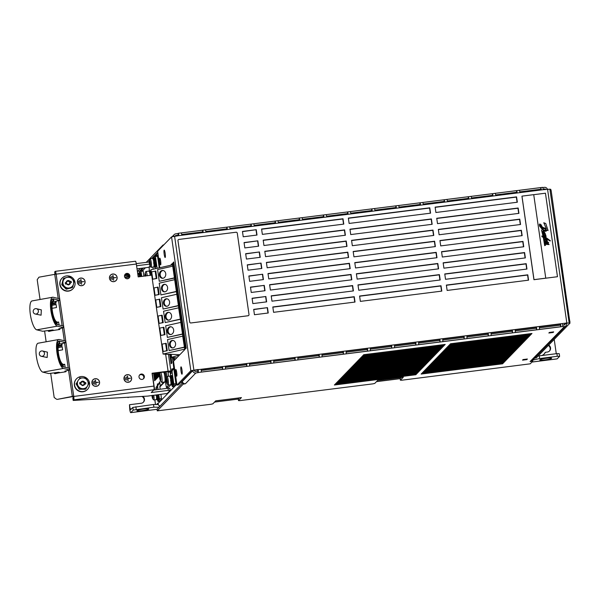 <?xml version="1.0" encoding="UTF-8"?>
<svg xmlns="http://www.w3.org/2000/svg" width="600" height="600" viewBox="0 0 600 600"><rect width="100%" height="100%" fill="white"/><g stroke="black" fill="none" stroke-linecap="round" stroke-linejoin="round"><path stroke-width="0.9" d="M52.088 305.032L56.055 304.32L56.52 307.53L52.08 308.332M72.968 396.562L57.18 399.397L72.323 396.412A3.27 0.383 -8.2 0 1 73.718 396.195A3.27 0.488 82.8 0 1 73.748 399.855L73.177 400.447L72.87 398.303L73.433 396.495L72.968 396.562M55.065 373.695L59.94 372.548L58.672 372.263L48.802 373.56L42.848 372.135A14.707 4.125 79.8 0 1 36.555 357.525A14.707 4.125 79.8 0 1 38.168 343.207L58.748 339.51A14.707 4.125 -100.2 0 1 59.265 339.532L65.535 341.032L65.767 342.645L59.498 341.138A13.072 3.667 79.8 0 0 59.04 341.123A13.072 3.667 79.8 0 0 57.608 353.85A13.072 3.667 79.8 0 0 63.203 366.832L69.472 368.34L69.705 369.945L64.845 371.153L66.075 371.445L65.775 371.775L54.42 373.538M48.968 331.395L53.843 330.255L52.582 329.97L42.705 331.267L36.758 329.843A14.707 4.125 79.8 0 1 30.465 315.233A14.707 4.125 79.8 0 1 32.078 300.915L52.657 297.225A14.707 4.125 -100.2 0 1 53.168 297.24L59.445 298.748L59.677 300.353L53.4 298.845A13.072 3.667 79.8 0 0 52.943 298.83A13.072 3.667 79.8 0 0 51.51 311.558A13.072 3.667 79.8 0 0 57.105 324.54L63.375 326.048L63.608 327.653L57.338 326.153A14.707 4.125 -100.2 0 1 51.045 311.535A14.707 4.125 -100.2 0 1 52.657 297.225M64.733 364.538L63.068 364.837M56.093 304.582L52.073 305.303M58.642 322.252L56.97 322.545M62.19 346.875L58.162 347.595M55.957 301.275L56.04 301.853L54.818 301.56L59.677 300.353M56.04 301.853L55.905 303.248L52.238 303.907M52.41 303.135L55.8 302.528M36.428 308.692L41.318 309.87L41.078 315.195L35.16 313.995A2.723 2.595 103.5 0 1 35.407 308.67A2.723 2.595 103.5 0 1 38.392 311.415A2.723 2.595 103.5 0 1 35.16 313.995M63.608 327.653L58.755 328.86L59.977 329.153L59.685 329.483L48.323 331.245M59.895 328.575L59.977 329.153M55.778 274.058L54.968 274.103L54.66 271.965L55.238 271.373A3.27 0.488 82.8 0 1 55.29 271.343A3.27 0.488 82.8 0 1 56.13 274.14A3.27 0.383 171.8 0 0 54.735 274.35L38.955 277.185L37.2 279.697L40.05 299.483M56.543 399.24L54.172 397.47L50.693 373.312M44.595 331.02L46.148 341.775M56.932 322.282L58.605 321.99L59.04 325.005M58.185 347.325L62.153 346.612L62.617 349.822L58.17 350.618M63.03 364.575L64.695 364.275L65.13 367.298M62.055 343.567L61.995 345.54L58.328 346.2M65.985 370.868L66.075 371.445M55.8 274.185L55.56 273.502L54.968 274.103M150.12 266.017A2.978 0.443 82.8 0 1 150.038 265.913A2.978 0.443 82.8 0 1 149.392 263.16A2.978 0.443 82.8 0 1 149.34 260.332A2.978 0.443 82.8 0 1 149.542 260.19A2.978 0.443 82.8 0 1 150.33 263.58A2.978 0.443 -97.2 0 1 150.12 266.017L149.032 267.112L147.21 267.54L137.017 268.822M149.542 264.127L136.575 265.763M136.26 263.625L149.28 261.983M176.235 358.425L176.145 357.78M156.608 404.535L157.958 403.147L158.025 403.575A3.27 3.21 44.1 0 0 160.035 406.155M170.175 390.412L168.322 390.397L168.015 388.252L169.868 388.275L170.175 390.412L167.235 393.45L147.78 396.097L73.177 400.447M154.575 389.947L152.205 373.478M164.625 382.005L159.855 386.925M171.285 384.353L168.555 387.173L166.417 387.442L165.255 381.263M172.485 357.69L174.255 372.06M174.308 357.735L174.495 359.032L173.775 359.775L173.475 357.712M178.62 235.673L178.125 235.17L178.118 233.333A2.723 0.405 82.8 0 1 178.163 233.303A2.723 0.405 82.8 0 1 178.86 235.635L171.555 236.88L157.657 251.228L159.788 267.728M194.31 370.147L194.355 370.485A1.087 1.073 44.1 0 0 195.577 371.415L197.715 371.153L197.933 369.697L192.45 370.515L178.545 384.862L176.94 385.065L190.845 370.718L198.15 369.472A2.723 0.405 82.8 0 1 198.18 372.517L195.81 373.028A2.723 2.677 -135.9 0 1 192.75 370.688L192.712 370.41M172.538 264.84L150.938 269.737L163.087 354.053L184.688 349.155M176.843 357.803L170.947 357.495L179.483 355.072M179.797 354.757L169.672 354.225M163.087 354.053L169.71 354.495M182.535 334.178L167.355 337.41L165.683 325.808L180.825 322.38L182.505 333.983L167.355 337.41M180.39 319.305L165.172 322.553L163.545 311.228L178.733 307.808M178.44 305.767L163.087 309.038L161.46 297.743L176.775 294.27L178.41 305.565M176.4 291.63L160.905 294.938L159.21 283.192L174.675 279.683L176.37 291.428L160.905 294.938M174.442 278.062L159.27 281.295L157.583 269.603L172.725 266.168L174.42 277.86L159.27 281.295M166.222 343.343L167.288 350.73L163.178 351.502L162.113 344.115L166.222 343.343M163.913 327.285L164.977 334.673L160.86 335.445L159.795 328.058L163.913 327.285M162.172 315.24L163.238 322.627L159.127 323.4L158.062 316.013L162.172 315.24M159.863 299.175L160.928 306.562L156.81 307.343L155.745 299.955L159.863 299.175M158.123 287.13L159.188 294.517L155.078 295.298L154.012 287.91L158.123 287.13M155.812 271.072L156.877 278.46L152.76 279.233L151.695 271.845L155.812 271.072M184.425 347.303L169.11 350.572L167.528 339.57L182.812 336.127M205.77 369.9L203.865 370.103L203.73 369.127M205.627 369.705L205.515 368.903M176.692 372.405A3.375 0.503 -97.2 0 0 175.83 369.51A3.375 0.503 -97.2 0 0 175.808 373.32A3.375 0.503 -97.2 0 0 176.678 376.207A3.375 0.503 -97.2 0 0 176.692 372.405M176.94 385.065L173.505 361.237L184.762 349.627L172.343 263.445L170.55 265.29M160.65 261.053A3.375 0.503 -97.2 0 0 159.78 258.157A3.375 0.503 -97.2 0 0 159.765 261.968A3.375 0.503 -97.2 0 0 160.627 264.862A3.375 0.503 -97.2 0 0 160.65 261.053M164.19 254.325A3.705 0.547 -97.2 0 0 165.218 257.445A3.705 0.547 -97.2 0 0 165.165 253.32A3.705 0.547 -97.2 0 0 164.303 250.178A3.705 0.547 -97.2 0 0 164.19 254.325M181.012 371.025A3.705 0.547 -97.2 0 0 182.04 374.145A3.705 0.547 -97.2 0 0 181.988 370.02A3.705 0.547 -97.2 0 0 181.118 366.877A3.705 0.547 -97.2 0 0 181.012 371.025M173.775 261.96L186.195 348.15L185.475 348.892L173.055 262.702L173.775 261.96M197.933 369.697L566.835 322.987L570 323.108L536.243 357.938L534.683 358.132M570 323.108L551.16 190.657L550.717 189.27L549.915 189.375M401.055 377.49A2.723 0.405 -97.2 0 0 401.107 377.498A2.723 0.405 -97.2 0 0 401.153 377.475L403.335 377.16L400.395 380.19L401.783 380.212L530.235 363.817L532.74 361.23L530.07 361.567L564.495 326.543A2.723 2.677 -135.9 0 0 566.783 323.528L565.178 323.73L563.97 324.968M530.752 361.35A2.723 2.677 44.1 0 0 532.32 360.57L566.062 325.755M562.717 325.125L564.263 324.93A1.087 1.073 44.1 0 0 565.178 323.73M564.495 326.543L562.582 326.572A2.723 0.405 -97.2 0 0 562.56 323.528M401.107 377.498L379.733 380.197A2.723 0.405 82.8 0 0 379.778 380.168L377.685 380.392L374.745 383.423L372.93 383.85L239.88 400.62L238.493 400.605L241.433 397.575L239.25 397.89A2.723 0.405 -97.2 0 1 239.205 397.912L217.83 400.605A2.723 0.405 82.8 0 1 217.74 400.56M182.303 380.985L182.363 381.405A2.723 2.677 44.1 0 0 185.415 383.745L183.135 384.165L157.275 410.842L211.028 404.265L212.843 403.838L215.782 400.808L217.875 400.582A2.723 0.405 82.8 0 1 217.83 400.605M363.045 355.433L363.757 354.69L445.192 344.423L444.472 345.165L363.045 355.433M359.603 358.98L360.322 358.237L441.75 347.978L441.037 348.712L359.603 358.98M446.377 348.038L447.097 347.303L528.525 337.035L527.812 337.77L446.377 348.038M360.75 357.795L361.47 357.06L442.897 346.793L442.185 347.528L360.75 357.795M448.673 345.675L449.393 344.933L530.82 334.665L530.1 335.407L448.673 345.675M361.897 356.618L362.618 355.875L444.045 345.608L443.332 346.35L361.897 356.618M447.525 346.86L448.245 346.118L529.673 335.85L528.96 336.593L447.525 346.86M356.168 362.528L356.88 361.793L438.315 351.525L437.595 352.26L356.168 362.528M442.935 351.593L443.655 350.85L525.082 340.582L524.37 341.325L442.935 351.593M357.308 361.35L358.028 360.608L439.455 350.34L438.743 351.082L357.308 361.35M445.23 349.222L445.95 348.48L527.377 338.212L526.665 338.955L445.23 349.222M358.455 360.165L359.175 359.423L440.603 349.155L439.89 349.897L358.455 360.165M444.082 350.407L444.803 349.665L526.23 339.397L525.518 340.14L444.082 350.407M352.725 366.082L353.438 365.34L434.873 355.072L434.153 355.815L352.725 366.082M439.5 355.14L440.213 354.397L521.648 344.13L520.928 344.873L439.5 355.14M353.873 364.897L354.585 364.155L436.02 353.888L435.3 354.63L353.873 364.897M441.795 352.77L442.507 352.035L523.942 341.767L523.222 342.502L441.795 352.77M355.02 363.712L355.733 362.97L437.168 352.71L436.447 353.445L355.02 363.712M440.647 353.955L441.36 353.212L522.795 342.945L522.075 343.688L440.647 353.955M350.43 368.445L351.15 367.702L432.577 357.442L431.857 358.178L350.43 368.445M436.058 358.688L436.778 357.945L518.205 347.678L517.485 348.42L436.058 358.688M349.282 369.63L350.002 368.888L431.43 358.62L430.717 359.362L349.282 369.63M434.91 359.873L435.63 359.13L517.058 348.862L516.345 349.605L434.91 359.873M438.353 356.325L439.065 355.582L520.5 345.315L519.78 346.058L438.353 356.325M351.577 367.26L352.29 366.525L433.725 356.257L433.005 356.993L351.577 367.26M437.205 357.502L437.918 356.767L519.352 346.5L518.632 347.235L437.205 357.502M341.257 377.91L341.97 377.175L423.405 366.907L422.685 367.642L341.257 377.91M426.885 368.153L427.597 367.41L509.033 357.15L508.312 357.885L426.885 368.153M340.11 379.095L340.822 378.353L422.257 368.085L421.537 368.827L340.11 379.095M424.59 370.522L425.31 369.78L506.737 359.513L506.018 360.255L424.59 370.522M338.962 380.28L339.683 379.538L421.11 369.27L420.39 370.013L338.962 380.28M425.737 369.337L426.45 368.595L507.885 358.327L507.165 359.07L425.737 369.337M337.815 381.457L338.535 380.722L419.963 370.455L419.25 371.19L337.815 381.457M423.442 371.7L424.162 370.965L505.59 360.697L504.877 361.433L423.442 371.7M336.668 382.642L337.388 381.907L418.815 371.64L418.103 372.375L336.668 382.642M422.295 372.885L423.015 372.142L504.442 361.882L503.73 362.618L422.295 372.885M335.52 383.827L336.24 383.085L417.668 372.817L416.955 373.56L335.52 383.827M421.147 374.07L421.868 373.327L503.295 363.06L502.582 363.803L421.147 374.07M334.373 385.013L335.093 384.27L416.52 374.002L415.808 374.745L334.373 385.013M348.135 370.815L348.855 370.072L430.283 359.805L429.57 360.548L348.135 370.815M433.763 361.058L434.482 360.315L515.91 350.048L515.197 350.79L433.763 361.058M346.987 371.993L347.707 371.257L429.135 360.99L428.423 361.725L346.987 371.993M431.467 363.42L432.188 362.678L513.615 352.418L512.903 353.153L431.467 363.42M345.84 373.178L346.56 372.435L427.987 362.175L427.275 362.91L345.84 373.178M432.615 362.235L433.335 361.5L514.763 351.233L514.05 351.968L432.615 362.235M344.692 374.362L345.413 373.62L426.847 363.353L426.127 364.095L344.692 374.362M430.32 364.605L431.04 363.862L512.475 353.595L511.755 354.337L430.32 364.605M343.553 375.548L344.265 374.805L425.7 364.538L424.98 365.28L343.553 375.548M428.033 366.968L428.745 366.233L510.18 355.965L509.46 356.7L428.033 366.968M342.405 376.725L343.118 375.99L424.553 365.722L423.832 366.457L342.405 376.725M429.18 365.79L429.893 365.048L511.327 354.78L510.607 355.522L429.18 365.79M548.842 333.007L549.412 332.423L553.688 331.882L553.118 332.475L548.842 333.007M522.533 360.15L523.11 359.558L527.385 359.017L526.808 359.61L522.533 360.15M449.82 344.49L450.533 343.748L531.967 333.48L531.248 334.222L449.82 344.49M400.395 380.19L400.162 378.585L401.295 377.415M158.333 404.558L153.502 404.49L153.892 407.168L158.977 407.243L182.85 382.62M159.382 406.83L159.218 405.668M157.275 410.842L157.042 409.237L158.977 407.243M153.892 407.168L133.23 410.1L130.792 412.612A3.81 0.57 82.8 0 1 130.725 412.65A3.81 0.57 82.8 0 1 129.75 409.38L129.488 404.73L130.387 409.95L132.84 407.423L153.502 404.49M142.05 410.678A5.992 0.698 171.8 0 0 148.77 409.005A5.992 0.698 171.8 0 0 143.625 409.05A5.992 0.698 171.8 0 0 136.913 410.715A5.992 0.698 171.8 0 0 142.05 410.678M182.933 382.725L183.135 384.165M197.715 371.153L197.947 372.757M246.735 366.33L225.36 369.022A2.723 0.405 -97.2 0 0 225.337 366.405L246.712 363.705A2.723 0.405 82.8 0 1 246.735 366.33L246.472 363.735M560.707 326.745L539.332 329.438A2.723 0.405 -97.2 0 0 539.31 326.812L560.685 324.12A2.723 0.405 82.8 0 1 560.707 326.745L560.445 324.15M536.558 329.79L515.183 332.483A2.723 0.405 -97.2 0 0 515.16 329.858L536.528 327.165A2.723 0.405 82.8 0 1 536.558 329.79L536.287 327.195M512.4 332.835L491.033 335.528A2.723 0.405 -97.2 0 0 491.01 332.903L512.377 330.21A2.723 0.405 82.8 0 1 512.4 332.835L512.138 330.24M488.25 335.88L466.875 338.572A2.723 0.405 -97.2 0 0 466.853 335.947L488.228 333.255A2.723 0.405 82.8 0 1 488.25 335.88L487.987 333.285M464.1 338.925L442.725 341.618A2.723 0.405 -97.2 0 0 442.702 338.993L464.077 336.3A2.723 0.405 82.8 0 1 464.1 338.925L463.838 336.33M439.95 341.97L418.575 344.663A2.723 0.405 -97.2 0 0 418.553 342.038L439.928 339.345A2.723 0.405 82.8 0 1 439.95 341.97L439.688 339.375M415.8 345.015L394.425 347.707A2.723 0.405 -97.2 0 0 394.403 345.09L415.77 342.39A2.723 0.405 82.8 0 1 415.8 345.015L415.53 342.42M391.643 348.06L370.275 350.752A2.723 0.405 -97.2 0 0 370.252 348.135L391.62 345.435A2.723 0.405 82.8 0 1 391.643 348.06L391.38 345.465M367.493 351.105L346.118 353.798A2.723 0.405 -97.2 0 0 346.095 351.18L367.47 348.48A2.723 0.405 82.8 0 1 367.493 351.105L367.23 348.51M343.343 354.15L321.968 356.843A2.723 0.405 -97.2 0 0 321.945 354.225L343.32 351.525A2.723 0.405 82.8 0 1 343.343 354.15L343.08 351.555M319.192 357.195L297.817 359.888A2.723 0.405 -97.2 0 0 297.795 357.27L319.17 354.57A2.723 0.405 82.8 0 1 319.192 357.195L318.93 354.6M295.043 360.24L273.668 362.933A2.723 0.405 -97.2 0 0 273.645 360.315L295.013 357.615A2.723 0.405 82.8 0 1 295.043 360.24L294.772 357.645M270.885 363.285L249.517 365.978A2.723 0.405 -97.2 0 0 249.495 363.36L270.862 360.66A2.723 0.405 82.8 0 1 270.885 363.285L270.623 360.69M222.585 369.375L201.21 372.067A2.723 0.405 -97.2 0 0 201.188 369.45L222.562 366.75A2.723 0.405 82.8 0 1 222.585 369.375L222.322 366.78M549.862 189.188L543.27 189.69A2.723 0.405 -97.2 0 0 542.572 187.358A2.723 0.405 -97.2 0 0 542.528 187.387M266.64 301.86L252.855 303.6L252.083 298.245L265.868 296.505L266.64 301.86M265.035 290.722L251.25 292.462L250.478 287.108L264.263 285.375L265.035 290.722M263.43 279.593L249.645 281.332L248.873 275.978L262.657 274.237L263.43 279.593M261.825 268.455L248.04 270.195L247.267 264.84L261.053 263.1L261.825 268.455M260.22 257.317L246.435 259.058L245.663 253.702L259.447 251.97L260.22 257.317M517.335 202.23L435.9 212.498L435.127 207.142L516.562 196.875L517.335 202.23M430.56 213.173L349.125 223.44L348.36 218.085L429.787 207.817L430.56 213.173M343.785 224.108L262.358 234.375L261.585 229.028L343.013 218.76L343.785 224.108M518.94 213.36L437.505 223.627L436.732 218.28L518.168 208.013L518.94 213.36M432.165 224.303L350.73 234.57L349.965 229.215L431.393 218.947L432.165 224.303M345.39 235.245L263.955 245.513L263.19 240.157L344.618 229.89L345.39 235.245M520.545 224.498L439.11 234.765L438.338 229.41L519.773 219.142L520.545 224.498M433.77 235.44L352.335 245.708L351.562 240.353L432.998 230.085L433.77 235.44M346.995 246.382L265.56 256.65L264.795 251.295L346.222 241.028L346.995 246.382M522.15 235.635L440.715 245.903L439.942 240.548L521.377 230.28L522.15 235.635M435.375 246.577L353.94 256.845L353.168 251.49L434.603 241.222L435.375 246.577M348.6 257.513L267.165 267.78L266.392 262.433L347.827 252.165L348.6 257.513M523.755 246.765L442.32 257.032L441.548 251.685L522.982 241.417L523.755 246.765M436.98 257.707L355.545 267.975L354.772 262.62L436.207 252.353L436.98 257.707M350.205 268.65L268.77 278.918L267.998 273.562L349.433 263.295L350.205 268.65M525.36 257.903L443.925 268.17L443.153 262.815L524.588 252.548L525.36 257.903M438.585 268.845L357.15 279.112L356.377 273.757L437.812 263.49L438.585 268.845M351.81 279.788L270.375 290.055L269.603 284.7L351.038 274.433L351.81 279.788M526.957 269.04L445.53 279.308L444.757 273.952L526.192 263.685L526.957 269.04M440.19 279.983L358.755 290.25L357.983 284.895L439.418 274.627L440.19 279.983M353.415 290.918L271.98 301.185L271.207 295.837L352.642 285.57L353.415 290.918M528.562 280.17L447.135 290.438L446.362 285.09L527.798 274.822L528.562 280.17M441.795 291.112L360.36 301.38L359.587 296.025L441.022 285.757L441.795 291.112M355.02 302.055L273.585 312.322L272.812 306.968L354.248 296.7L355.02 302.055M257.01 235.05L243.225 236.79L242.452 231.435L256.237 229.695L257.01 235.05M258.615 246.188L244.83 247.928L244.058 242.572L257.843 240.833L258.615 246.188M268.245 312.998L254.46 314.737L253.688 309.382L267.472 307.642L268.245 312.998M178.252 239.752L178.238 239.767A1.087 1.073 44.1 0 0 177.953 240.66L189.683 322.028A1.087 1.073 44.1 0 0 190.905 322.965L248.093 315.743A1.087 1.073 -135.9 0 0 248.715 315.428L248.708 315.442A1.087 1.073 44.1 0 0 248.708 315.435A1.087 1.073 44.1 0 1 248.077 315.757L190.905 322.965A1.087 1.073 -135.9 0 1 189.697 322.013L177.968 240.645A1.087 1.073 -135.9 0 1 178.882 239.438L236.055 232.23A1.087 1.073 -135.9 0 1 237.278 233.167L249.007 314.535A1.087 1.073 -135.9 0 1 248.715 315.428M521.97 196.132L533.94 279.712L545.76 278.16L534.007 279.645L521.97 196.132L533.73 194.647L545.76 278.16M205.95 231.87A2.723 0.405 -97.2 0 0 205.312 229.882L226.688 227.19A2.723 0.405 82.8 0 1 227.325 229.178L205.95 231.87M519.923 192.285A2.723 0.405 -97.2 0 0 519.285 190.297L540.653 187.605A2.723 0.405 82.8 0 1 541.298 189.585L519.923 192.285M495.772 195.33A2.723 0.405 -97.2 0 0 495.127 193.343L516.502 190.65A2.723 0.405 82.8 0 1 517.148 192.63L495.772 195.33M471.623 198.375A2.723 0.405 -97.2 0 0 470.978 196.388L492.353 193.695A2.723 0.405 82.8 0 1 492.99 195.675L471.623 198.375M447.465 201.42A2.723 0.405 -97.2 0 0 446.827 199.433L468.202 196.74A2.723 0.405 82.8 0 1 468.84 198.72L447.465 201.42M423.315 204.465A2.723 0.405 -97.2 0 0 422.678 202.478L444.053 199.785A2.723 0.405 82.8 0 1 444.69 201.765L423.315 204.465M399.165 207.51A2.723 0.405 -97.2 0 0 398.528 205.522L419.895 202.83A2.723 0.405 82.8 0 1 420.54 204.81L399.165 207.51M375.015 210.555A2.723 0.405 -97.2 0 0 374.37 208.567L395.745 205.875A2.723 0.405 82.8 0 1 396.39 207.862L375.015 210.555M350.865 213.6A2.723 0.405 -97.2 0 0 350.22 211.612L371.595 208.92A2.723 0.405 82.8 0 1 372.233 210.907L350.865 213.6M326.707 216.645A2.723 0.405 -97.2 0 0 326.07 214.657L347.445 211.965A2.723 0.405 82.8 0 1 348.082 213.952L326.707 216.645M302.558 219.69A2.723 0.405 -97.2 0 0 301.92 217.702L323.295 215.01A2.723 0.405 82.8 0 1 323.933 216.998L302.558 219.69M278.407 222.735A2.723 0.405 -97.2 0 0 277.77 220.748L299.138 218.055A2.723 0.405 82.8 0 1 299.782 220.042L278.407 222.735M254.257 225.78A2.723 0.405 -97.2 0 0 253.612 223.792L274.987 221.1A2.723 0.405 82.8 0 1 275.632 223.087L254.257 225.78M230.108 228.825A2.723 0.405 -97.2 0 0 229.462 226.837L250.837 224.145A2.723 0.405 82.8 0 1 251.475 226.132L230.108 228.825M181.8 234.915A2.723 0.405 -97.2 0 0 181.163 232.928L202.538 230.235A2.723 0.405 82.8 0 1 203.175 232.222L181.8 234.915M542.76 187.56L544.44 187.35A2.723 2.677 -135.9 0 1 547.365 189.172M173.445 236.355A2.723 2.677 -135.9 0 1 175.755 233.835L177.892 233.565M146.22 262.365L163.08 244.98L163.8 244.882M137.625 271.237L140.377 268.403M545.678 189.39A1.087 1.073 44.1 0 0 544.665 188.955L543.188 189.142M139.965 271.26L137.363 271.237M157.665 252.405L151.792 258.465M149.257 261.082L148.26 262.11M142.41 268.14L139.387 271.267M178.125 235.17L175.988 235.44A1.087 1.073 44.1 0 0 175.132 236.108M128.37 274.665L124.635 275.138M140.235 276.615A3.593 0.532 -97.2 0 0 139.455 273.892A3.593 0.532 -97.2 0 0 139.358 273.847L138.735 273.93M124.703 277.103A5.992 0.698 171.8 0 0 129.21 276.007M129.015 275.498A5.992 0.698 171.8 0 0 124.5 275.737M128.002 397.252L133.305 396.945M141.877 396.442A3.81 3.743 -135.9 0 1 143.257 402.33M541.89 355.522A6.81 6.683 44.1 0 0 545.385 352.29L545.025 352.665A6.81 6.683 -135.9 0 1 544.02 354.165M548.347 345.45A3.81 3.743 -135.9 0 1 549.345 351.135M532.732 360.15L539.67 358.53L539.287 355.853L556.92 353.625L559.237 353.663L559.62 356.34L557.183 358.853A3.81 0.57 -97.2 0 1 557.123 358.89A3.81 0.57 -97.2 0 1 557.048 358.868M556.275 353.707L554.213 339.39M556.92 353.625L557.31 356.303L559.62 356.34M539.287 355.853L537.96 356.16M546.51 358.252A5.992 0.698 171.8 0 0 539.79 359.918A5.992 0.698 171.8 0 0 544.935 359.88A5.992 0.698 171.8 0 0 551.648 358.207A5.992 0.698 171.8 0 0 546.51 358.252M557.31 356.303L539.67 358.53M238.493 400.605L238.26 399L239.392 397.83M182.392 383.085A3.27 3.21 -135.9 0 1 181.148 382.178M159.87 386.445L159.93 386.85M174.278 371.58L174.337 371.985M545.385 352.29L547.335 352.05A3.81 3.743 44.1 0 0 548.707 345.075M538.23 355.882A6.81 6.683 44.1 0 0 538.822 355.957M133.23 410.1L132.84 407.423M142.792 396.39A3.81 3.743 44.1 0 1 141.248 403.252L129.488 404.73M128.52 397.222L128.055 397.605M136.26 409.395L135.87 406.717M151.072 270.653A5.34 0.795 -97.2 0 0 151.035 270.653L149.97 270.788A5.34 0.795 82.8 0 1 151.208 274.522A5.34 0.795 82.8 0 1 151.32 275.22M149.4 271.68L149.137 267.532L150.3 266.325M152.865 267.112L153.165 269.228M152.1 373.493L168.743 371.505L168.015 372.263L168.593 376.26M168.765 385.02L166.417 387.442M166.995 376.507A5.34 0.795 -97.2 0 0 165.938 371.745M149.655 271.65A5.34 0.795 82.8 0 1 149.97 270.788M150.225 275.355A5.175 0.772 -97.2 0 0 150.12 274.702A5.175 0.772 -97.2 0 0 148.92 271.08L145.958 271.455A5.175 0.772 82.8 0 1 147.157 275.077A5.175 0.772 82.8 0 1 147.262 275.73M146.01 275.888A3.412 0.51 -97.2 0 0 145.98 275.715A3.412 0.51 -97.2 0 0 145.035 273.57A8.715 8.715 0 0 1 145.815 271.582A5.175 0.772 82.8 0 1 145.958 271.455M145.035 273.57A3.412 0.51 -97.2 0 0 145.028 276.015M145.86 275.91L145.305 274.282L145.178 275.993M145.523 274.35L145.493 276.135M145.485 275.955L145.493 274.493M151.2 275.235A4.522 0.675 -97.2 0 0 151.118 274.755A4.522 0.675 -97.2 0 0 150.075 271.597L149.377 271.68M151.718 275.168L138.18 276.877L136.328 264.03A3.27 0.488 -97.2 0 0 135.488 261.233A3.27 0.488 -97.2 0 0 135.435 261.263M56.242 324.053L56.805 323.955L56.64 322.808A11.438 3.202 -100.2 0 1 52.043 310.965A11.438 3.202 -100.2 0 1 53.392 300.48A11.438 3.202 -100.2 0 1 53.415 300.472L53.37 300.48M56.64 322.808L55.365 323.04M56.805 323.955L56.407 324.188M57.188 324.045L56.88 321.907A10.35 2.902 79.8 0 1 52.455 311.625A10.35 2.902 79.8 0 1 53.588 301.545A10.35 2.902 79.8 0 1 53.948 301.56L53.25 301.688M53.948 301.56L53.64 299.423L52.012 299.55M53.25 299.325L53.415 300.472M65.767 342.645L60.915 343.853L62.137 344.145M58.508 345.428L61.898 344.82M69.705 369.945L63.427 368.438A14.707 4.125 -100.2 0 1 57.142 353.827A14.707 4.125 -100.2 0 1 58.748 339.51M73.433 396.495L153.915 386.085L152.062 373.237L168.09 371.22A3.27 0.383 -8.2 0 1 170.895 371.197A3.27 0.383 -8.2 0 1 170.865 371.257L170.153 371.993L170.363 373.462L170.153 371.993L168.015 372.263M153.915 386.085A3.27 0.488 -97.2 0 1 153.945 389.745L151.222 392.55L168.322 390.397M153.63 390.067L168.015 388.252M109.47 278.317A3.893 3.825 44.1 0 0 116.085 280.545A3.893 3.825 44.1 0 0 114.465 274.185A3.893 3.825 44.1 0 0 109.47 278.317M77.407 282.36A3.893 3.825 44.1 0 0 84.023 284.587A3.893 3.825 44.1 0 0 82.403 278.22A3.893 3.825 44.1 0 0 77.407 282.36M91.912 383.002A3.893 3.825 44.1 0 0 98.528 385.23A3.893 3.825 44.1 0 0 96.907 378.87A3.893 3.825 44.1 0 0 91.912 383.002M123.975 378.96A3.893 3.825 44.1 0 0 130.59 381.188A3.893 3.825 44.1 0 0 128.962 374.827A3.893 3.825 44.1 0 0 123.975 378.96M124.507 276.42A2.723 2.677 44.1 0 0 129.135 277.98A2.723 2.677 44.1 0 0 128.002 273.525A2.723 2.677 44.1 0 0 124.507 276.42M139.012 377.062A2.723 2.677 44.1 0 0 143.64 378.623A2.723 2.677 44.1 0 0 142.507 374.175A2.723 2.677 44.1 0 0 139.012 377.062M173.79 383.94L173.805 385.162L172.373 386.64L174.51 386.37L175.942 384.893L175.928 383.67L173.79 383.94L172.118 372.285A3.27 3.21 -135.9 0 1 172.725 369.9L173.663 368.655A1.087 1.073 44.1 0 0 173.873 367.86L172.403 357.683M171.938 370.447L171.75 369.12L172.035 368.827L172.148 369.638A1.087 1.073 -135.9 0 1 171.945 370.433L171.007 371.67A3.27 3.21 44.1 0 0 170.392 374.062L170.602 375.517A4.845 0.72 82.8 0 1 170.715 375.577A4.845 0.72 82.8 0 1 171.953 380.67A4.845 0.72 82.8 0 1 171.788 385.132A4.845 0.72 82.8 0 1 171.653 385.072A4.845 0.72 82.8 0 1 171.157 383.955M171.075 357.63L171.847 362.985L171.135 363.728L169.8 354.495M160.928 385.815L160.252 385.897L163.942 382.087M159.667 381.87L160.252 385.897M160.185 389.243L159.847 386.88A1.087 1.073 44.1 0 1 160.05 386.085L160.238 385.83M161.528 398.535L159.39 398.805L159.398 400.028L157.965 401.505L160.102 401.235L161.535 399.757L160.935 394.44M159.39 398.805L158.797 394.71M158.047 389.513L157.71 387.15A3.27 3.21 -135.9 0 1 158.317 384.757L159.262 383.52A1.087 1.073 44.1 0 0 159.465 382.725L159.345 381.915M157.665 383.94L157.74 384.502A1.087 1.073 -135.9 0 1 157.538 385.298L156.6 386.535A3.27 3.21 44.1 0 0 155.985 388.928L156.105 389.752M159.262 383.52L157.538 385.298L157.343 383.985M152.288 373.47L154.657 389.94M143.887 276.157L143.167 271.125L141.03 271.395L141.75 276.428M154.387 373.207L155.363 379.995L154.65 380.737L153.578 373.305M157.072 372.862L157.748 377.543L157.028 378.278L156.262 372.968M158.415 372.697L158.933 376.312L158.22 377.055L157.605 372.795M159.472 375.757L158.947 372.63M159.757 372.525L159.855 373.222M155.73 373.035L156.555 378.765L155.835 379.507L154.92 373.14M155.017 267.337L155.22 268.763M157.14 268.327A3.27 3.21 -135.9 0 1 157.11 268.185L155.43 256.53L157.567 256.26L159.24 267.855M174.442 371.243A1.087 1.073 44.1 0 0 174.255 372.015L175.928 383.67M171.788 385.132L172.642 385.028A4.845 0.72 -97.2 0 0 172.808 380.565A4.845 0.72 -97.2 0 0 171.57 375.472A4.845 0.72 -97.2 0 0 171.435 375.413L170.58 375.517A4.845 0.72 82.8 0 0 170.257 376.822M172.373 386.64L171.983 385.11M175.942 384.893L173.805 385.162M168.172 385.095L170.663 384.78A4.357 0.645 -97.2 0 0 170.805 380.767A4.357 0.645 -97.2 0 0 169.695 376.192A4.357 0.645 -97.2 0 0 169.567 376.14L167.085 376.455A4.357 0.645 82.8 0 1 167.212 376.507A4.357 0.645 82.8 0 1 168.322 381.082A4.357 0.645 82.8 0 1 168.172 385.095A4.357 0.645 82.8 0 1 168.053 385.043A4.357 0.645 82.8 0 1 168.045 385.035A7.08 7.08 0 0 1 167.01 383.685A2.978 0.443 82.8 0 1 166.365 380.933A2.978 0.443 82.8 0 1 166.305 378.105A2.978 0.443 82.8 0 1 166.515 377.962A2.978 0.443 82.8 0 1 167.303 381.353A2.978 0.443 -97.2 0 1 167.093 383.79A2.978 0.443 82.8 0 1 167.01 383.685M166.305 378.105A7.08 7.08 0 0 1 166.972 376.545A4.357 0.645 82.8 0 1 167.085 376.455M167.01 382.987L166.53 378.743L167.01 382.987M166.71 378.847L167.43 382.845M167.183 382.8L166.688 378.923M170.655 380.498L171.788 380.903A3.593 0.532 -97.2 0 0 170.835 376.808A3.593 0.532 -97.2 0 0 170.738 376.763L170.025 376.853M171.532 383.85A3.593 0.532 -97.2 0 0 171.63 383.895A3.593 0.532 -97.2 0 0 171.833 381.428L170.715 381.038M170.498 380.827L171.833 381.428M171.608 381.218L171.578 380.827M154.815 267.36L155.67 267.255A4.845 0.72 -97.2 0 0 155.835 262.785A4.845 0.72 -97.2 0 0 154.597 257.7A4.845 0.72 -97.2 0 0 154.462 257.632L153.608 257.745A4.845 0.72 82.8 0 1 153.743 257.805A4.845 0.72 82.8 0 1 154.98 262.897A4.845 0.72 82.8 0 1 154.815 267.36A4.845 0.72 82.8 0 1 154.68 267.3A4.845 0.72 82.8 0 1 154.185 266.183M153.705 257.73L155.137 255.608L155.43 256.53M153.285 259.05A4.845 0.72 82.8 0 1 153.608 257.745M157.567 256.26L157.275 255.337L155.137 255.608M151.208 267.322L153.69 267.007A4.357 0.645 -97.2 0 0 153.833 262.995A4.357 0.645 -97.2 0 0 152.722 258.42A4.357 0.645 -97.2 0 0 152.595 258.368L150.113 258.675A4.357 0.645 82.8 0 1 150.24 258.735A4.357 0.645 82.8 0 1 151.35 263.31A4.357 0.645 82.8 0 1 151.208 267.322A4.357 0.645 82.8 0 1 151.08 267.27A4.357 0.645 82.8 0 1 151.072 267.255A7.08 7.08 0 0 1 150.038 265.913M149.34 260.332A7.08 7.08 0 0 1 150 258.772A4.357 0.645 82.8 0 1 150.113 258.675M150.038 265.215L149.565 260.97L150.038 265.215M149.738 261.075L150.458 265.065M150.21 265.028L149.722 261.15M153.683 262.718L154.815 263.123A3.593 0.532 -97.2 0 0 153.863 259.035A3.593 0.532 -97.2 0 0 153.765 258.983L153.06 259.072M154.56 266.07A3.593 0.532 -97.2 0 0 154.665 266.115A3.593 0.532 -97.2 0 0 154.86 263.655L153.743 263.257M153.525 263.055L154.86 263.655M154.635 263.438L154.605 263.055M157.462 394.882A4.845 0.72 82.8 0 1 157.38 399.998L158.235 399.893A4.845 0.72 -97.2 0 0 158.317 394.77M157.965 401.505L157.583 399.975M157.38 399.998A4.845 0.72 82.8 0 1 157.245 399.938A4.845 0.72 82.8 0 1 156.75 398.812M161.535 399.757L159.398 400.028M153.84 395.34A4.357 0.645 82.8 0 1 153.773 399.96L156.255 399.645A4.357 0.645 -97.2 0 0 156.322 395.025M153.773 399.96A4.357 0.645 82.8 0 1 153.645 399.908A4.357 0.645 82.8 0 1 153.637 399.893A7.08 7.08 0 0 1 152.602 398.55A2.978 0.443 82.8 0 1 151.928 395.58M152.602 398.55A2.978 0.443 82.8 0 0 152.685 398.655A2.978 0.443 -97.2 0 0 152.895 396.217A2.978 0.443 82.8 0 0 152.805 395.467M152.055 395.565L152.663 397.875L152.685 395.482M152.303 395.362L153.023 397.702M152.775 397.665L152.317 395.528M157.125 398.707A3.593 0.532 -97.2 0 0 157.23 398.752A3.593 0.532 -97.2 0 0 157.425 396.293L156.308 395.895M156.248 395.355L157.38 395.76A3.593 0.532 -97.2 0 0 157.275 394.905M156.09 395.692L157.425 396.293M157.2 396.075L157.17 395.692M141.278 276.487A4.845 0.72 -97.2 0 0 140.19 272.558A4.845 0.72 -97.2 0 0 140.055 272.498L139.2 272.61A4.845 0.72 82.8 0 1 139.335 272.67A4.845 0.72 82.8 0 1 140.422 276.593M139.305 272.595L140.73 270.472L141.03 271.395M138.877 273.907A4.845 0.72 82.8 0 1 139.2 272.61M143.167 271.125L142.868 270.202L140.73 270.472M139.275 276.735A4.357 0.645 -97.2 0 0 138.315 273.285A4.357 0.645 -97.2 0 0 138.195 273.225L137.663 273.293M164.865 371.88A5.34 0.795 82.8 0 1 165.953 376.853A5.34 0.795 82.8 0 1 165.81 382.02A5.34 0.795 82.8 0 1 165.285 381.263M164.61 372.285L163.455 372.39L164.602 372.24A4.522 0.675 -97.2 0 0 164.572 372.24A4.522 0.675 -97.2 0 0 164.55 372.248M165.007 381.293L165.705 381.21A4.522 0.675 -97.2 0 0 165.833 376.83A4.522 0.675 -97.2 0 0 164.692 372.285L163.538 372.375M160.77 372.397A5.175 0.772 82.8 0 1 161.895 377.355A5.175 0.772 82.8 0 1 161.752 382.365L164.715 381.99A5.175 0.772 -97.2 0 0 164.865 376.98A5.175 0.772 -97.2 0 0 163.74 372.022M161.752 382.365A5.175 0.772 82.8 0 1 161.587 382.275A8.715 8.715 0 0 1 160.335 380.543A3.412 0.51 -97.2 0 0 160.635 377.438A3.412 0.51 -97.2 0 0 159.712 373.972A3.412 0.51 -97.2 0 0 159.54 374.212A3.412 0.51 -97.2 0 0 159.6 377.272A3.412 0.51 -97.2 0 0 160.335 380.543M160.493 377.415L159.81 374.925L159.743 377.295L160.425 379.785L160.493 377.415M160.132 374.888L160.245 378.48L159.99 375.135M160.545 379.538L160.245 378.48L160.718 379.748M62.078 278.1L61.86 278.325A7.627 7.485 44.1 0 0 69.383 290.94A7.627 7.485 44.1 0 0 72.81 288.938L73.028 288.712A7.627 7.485 -135.9 0 1 61.08 287.183A7.627 7.485 -135.9 0 1 65.505 276.097A7.627 7.485 -135.9 0 1 73.028 288.712M66.172 289.178L66.668 288.668L62.28 284.31L61.785 284.82L66.172 289.178A6.262 6.15 44.1 0 0 66.255 289.2L72.157 287.655A6.262 6.15 44.1 0 0 72.218 287.587L72.72 287.077A6.262 6.15 -135.9 0 1 72.66 287.138L72.157 287.655M62.258 284.22L63.052 281.228A5.445 5.348 -135.9 0 1 72.052 278.858A5.445 5.348 -135.9 0 1 69.742 287.873A5.445 5.348 -135.9 0 1 63.052 281.228L63.773 278.31L63.27 278.827L61.755 284.737L62.258 284.22A6.262 6.15 -135.9 0 0 62.28 284.31M63.773 278.31A6.262 6.15 -135.9 0 1 63.832 278.25L69.735 276.697A6.262 6.15 -135.9 0 1 69.817 276.72L74.213 281.077A6.262 6.15 -135.9 0 1 74.235 281.168L72.72 287.077M72.66 287.138L66.255 289.2M67.448 280.845L70.05 281.49A2.152 2.115 44.1 0 0 66.157 282.51L66.218 282.09M65.235 282.923L66.09 282.697A0.427 0.42 44.1 0 0 66.218 282.795A0.758 0.742 -135.9 0 1 66.532 283.815L65.558 284.07L65.19 282.765L66.157 282.51M69.36 283.77L69.135 284.002A0.758 0.742 44.1 0 0 68.925 284.543L66.517 283.815A2.152 2.115 44.1 0 0 70.418 282.795L71.377 282.54L71.01 281.235L70.05 281.49M66.832 281.767L67.71 280.59L66.51 281.798M66.225 282.053A0.427 0.42 -135.9 0 1 66.39 282.03A0.758 0.742 44.1 0 0 66.945 281.805L67.17 281.572M68.183 280.815L67.71 280.59M67.95 281.048A0.758 0.742 44.1 0 0 69.008 281.34A0.427 0.42 -135.9 0 1 69.6 281.925A0.758 0.742 44.1 0 0 69.892 282.983A0.427 0.42 -135.9 0 1 70.095 283.507M68.925 284.543L68.633 284.962M69.705 283.575L70.05 283.058A0.427 0.42 44.1 0 0 69.922 282.952A0.758 0.742 -135.9 0 1 69.63 281.903A0.427 0.42 44.1 0 0 69.683 281.752L71.01 281.235M69.157 284.31L68.858 284.715M71.115 282.608L70.8 281.46M76.582 378.743L76.365 378.968A7.627 7.485 44.1 0 0 81.938 391.822A7.627 7.485 44.1 0 0 87.315 389.58L87.532 389.355A7.627 7.485 -135.9 0 1 75.127 386.947A7.627 7.485 -135.9 0 1 81.96 376.5A7.627 7.485 -135.9 0 1 87.532 389.355M79.177 389.183L79.672 388.673L76.537 383.347L76.043 383.858L79.177 389.183A6.262 6.15 44.1 0 0 79.252 389.228L85.38 389.265A6.262 6.15 44.1 0 0 85.463 389.22L85.957 388.702A6.262 6.15 -135.9 0 1 85.883 388.748L85.38 389.265M76.537 383.257L78.075 380.572A5.445 5.348 -135.9 0 1 87.427 380.625A5.445 5.348 -135.9 0 1 82.852 388.695A5.445 5.348 -135.9 0 1 78.075 380.572L76.537 383.257A6.262 6.15 -135.9 0 0 76.537 383.347M79.537 377.97A6.262 6.15 -135.9 0 1 79.613 377.925L85.748 377.955A6.262 6.15 -135.9 0 1 85.823 378L88.957 383.325A6.262 6.15 -135.9 0 1 88.957 383.415L85.957 388.702M85.883 388.748L79.748 388.717L79.252 389.228M82.358 381.45A0.427 0.42 -135.9 0 1 82.5 381.42L84.802 382.635A2.152 2.115 44.1 0 0 80.752 382.612L80.925 382.222M80.775 383.962A2.152 2.115 44.1 0 0 80.955 384.353L79.77 383.955L79.755 382.605L80.752 382.612M83.4 384.772L83.168 385.005A0.758 0.742 44.1 0 0 82.98 385.357L80.955 384.353A2.152 2.115 44.1 0 0 84.817 383.985L85.815 383.985L85.8 382.635L84.802 382.635M81.608 382.08L82.762 381.165L81.285 382.02M80.895 382.29A0.427 0.42 -135.9 0 1 81.172 382.275A0.758 0.742 44.1 0 0 81.915 382.087L82.148 381.847M79.755 382.83L80.7 382.83A0.427 0.42 44.1 0 0 80.79 382.965A0.758 0.742 -135.9 0 1 80.887 383.962M83.168 381.502L82.762 381.165M82.935 381.743A0.758 0.742 44.1 0 0 83.887 382.29A0.427 0.42 -135.9 0 1 84.33 382.987A0.427 0.42 44.1 0 0 84.427 382.853L85.8 382.635M82.98 385.357L82.582 385.68M83.933 384.555L84.442 384.202A0.427 0.42 44.1 0 0 84.352 384.075A0.758 0.742 -135.9 0 1 84.315 383.002L84.285 383.032A0.758 0.742 44.1 0 0 84.323 384.097A0.427 0.42 -135.9 0 1 84.435 384.555M84.27 384.592L84.645 384.375M83.213 385.118L82.815 385.425M85.597 383.985L85.582 382.86M116.025 280.485L115.988 280.53A3.81 3.743 -135.9 0 1 109.507 278.347A3.81 3.743 -135.9 0 1 110.512 275.228L110.55 275.183A3.81 3.743 -135.9 0 1 117.03 277.365A3.81 3.743 -135.9 0 1 112.14 281.415A3.81 3.743 -135.9 0 1 110.55 275.183M113.385 277.905L113.025 275.415L113.355 277.748L115.972 277.575L113.34 277.95L113.67 280.237M110.88 279.233L110.73 277.065L110.88 279.233M112.238 279.6L111.938 276.368L112.238 279.6M112.868 275.475L113.317 277.793L115.927 277.582M110.573 277.125L110.993 279.218M111.78 276.428L112.35 279.585M83.97 284.528L83.925 284.572A3.81 3.743 -135.9 0 1 77.445 282.39A3.81 3.743 -135.9 0 1 78.45 279.27L78.495 279.225A3.81 3.743 -135.9 0 1 84.968 281.407A3.81 3.743 -135.9 0 1 80.085 285.457A3.81 3.743 -135.9 0 1 78.495 279.225M81.323 281.947L80.963 279.457L81.3 281.79L83.91 281.618L81.278 281.993L81.608 284.28M80.183 283.642L79.875 280.41L80.183 283.642M78.817 283.275L78.675 281.108L78.817 283.275M80.805 279.517L81.255 281.827L83.865 281.625M79.725 280.47L80.287 283.627M78.517 281.168L78.93 283.26M98.468 385.17L98.43 385.215A3.81 3.743 -135.9 0 1 91.95 383.04A3.81 3.743 -135.9 0 1 92.955 379.913L92.992 379.868A3.81 3.743 -135.9 0 1 99.472 382.05A3.81 3.743 -135.9 0 1 94.582 386.1A3.81 3.743 -135.9 0 1 92.992 379.868M95.828 382.59L95.468 380.1L95.805 382.433L98.415 382.267L95.782 382.635L96.113 384.923M93.323 383.918L93.172 381.75L93.323 383.918M94.68 384.285L94.38 381.053L94.68 384.285M95.31 380.16L95.76 382.478L98.37 382.267M93.023 381.81L93.435 383.903M94.222 381.112L94.793 384.278M130.53 381.135L130.485 381.173A3.81 3.743 -135.9 0 1 124.012 378.998A3.81 3.743 -135.9 0 1 125.01 375.87L125.055 375.825A3.81 3.743 -135.9 0 1 131.535 378.007A3.81 3.743 -135.9 0 1 126.645 382.058A3.81 3.743 -135.9 0 1 125.055 375.825M126.442 377.01L126.855 380.235M127.882 378.548L127.523 376.058L127.86 378.39L130.477 378.225L127.837 378.593L128.175 380.88M125.385 379.875L125.235 377.707L125.385 379.875M127.373 376.118L127.815 378.435L130.425 378.225M125.078 377.767L125.498 379.86M124.965 274.507A2.723 2.677 -135.9 0 1 128.828 278.25M139.47 375.15A2.723 2.677 -135.9 0 1 143.333 378.892M42.525 350.985L47.415 352.163L47.175 357.487L41.25 356.28A2.723 2.595 103.5 0 1 41.505 350.962A2.723 2.595 103.5 0 1 44.483 353.707A2.723 2.595 103.5 0 1 41.25 356.28M59.347 343.98L60.045 343.853A10.35 2.902 79.8 0 0 59.677 343.837A10.35 2.902 79.8 0 0 58.545 353.918A10.35 2.902 79.8 0 0 62.977 364.2L63.285 366.337L62.73 365.1A11.438 3.202 -100.2 0 1 58.14 353.257A11.438 3.202 -100.2 0 1 59.49 342.765A11.438 3.202 -100.2 0 1 59.512 342.765L59.347 341.618L58.102 341.843M62.73 365.1L61.455 365.332M62.895 366.248L62.34 366.345M63.285 366.337L62.498 366.48M60.045 343.853L59.347 341.618M532.605 360.278L532.74 361.23M163.163 245.55L163.08 244.98M541.035 189.623L540.855 189.225L519.847 191.88L540.855 189.225L540.653 187.605M516.885 192.667L516.705 192.27L495.697 194.925L516.705 192.27L516.502 190.65M492.57 195.322L471.548 197.97L492.555 195.315L492.353 193.695M492.728 195.712L492.555 195.315M468.577 198.757L468.405 198.36L447.397 201.015L468.405 198.36L468.202 196.74M423.24 204.053L444.248 201.405L444.053 199.785M444.428 201.803L444.248 201.405L423.248 204.06M420.278 204.847L420.097 204.45L399.09 207.105L420.097 204.45L419.895 202.83M396.127 207.892L395.947 207.495L374.94 210.15L395.947 207.495L395.745 205.875M371.812 210.548L350.79 213.195L371.798 210.54L371.595 208.92M371.97 210.938L371.798 210.54M347.82 213.983L347.647 213.585L326.64 216.24L347.647 213.585L347.445 211.965M302.483 219.278L323.49 216.63L323.295 215.01M323.67 217.028L323.49 216.63M299.362 219.683L278.332 222.33L299.34 219.675L299.138 218.055M299.52 220.072L299.34 219.675M275.205 222.728L254.183 225.375L275.19 222.72L274.987 221.1M275.37 223.118L275.19 222.72M251.055 225.772L230.032 228.42L251.04 225.765L250.837 224.145M251.212 226.163L251.04 225.765M181.733 234.502L202.733 231.855L202.538 230.235M202.913 232.252L202.733 231.855M226.905 228.817L205.882 231.465L226.89 228.81L226.688 227.19M227.062 229.208L226.89 228.81M550.125 190.785L551.16 190.657M568.942 321.413L569.985 321.278M267.472 307.642L253.71 309.57M267.255 307.868L267.998 313.028M265.868 296.505L252.105 298.44M265.65 296.73L266.392 301.89M264.263 285.375L250.507 287.303M264.045 285.593L264.788 290.76M262.657 274.237L248.903 276.165M262.44 274.462L263.19 279.623M261.053 263.1L247.298 265.035M260.835 263.325L261.585 268.485M259.447 251.97L245.692 253.897M259.23 252.188L259.98 257.355M517.088 202.26L516.345 197.1L435.158 207.33M430.32 213.202L429.57 208.035L348.382 218.272M343.545 224.138L342.795 218.978L261.608 229.215M518.692 213.397L517.95 208.23L436.763 218.468M431.925 224.333L431.175 219.173L349.987 229.41M345.15 235.275L344.4 230.115L263.212 240.353M520.298 224.528L519.555 219.368L438.368 229.605M433.522 235.47L432.78 230.31L351.593 240.548M346.755 246.413L346.005 241.245L264.817 251.483M521.903 235.665L521.16 230.505L439.972 240.735M435.127 246.608L434.385 241.44L353.197 251.678M348.353 257.543L347.61 252.382L266.423 262.62M523.507 246.803L522.765 241.635L441.577 251.873M436.732 257.737L435.99 252.577L354.803 262.815M349.957 268.68L349.215 263.52L268.028 273.757M525.112 257.933L524.37 252.772L443.183 263.01M438.338 268.875L437.595 263.715L356.407 273.952M351.562 279.817L350.82 274.65L269.632 284.888M526.717 269.07L525.975 263.91L444.787 274.14M439.942 280.013L439.2 274.845L358.013 285.082M353.168 290.947L352.425 285.788L271.237 296.025M528.322 280.207L527.58 275.04L446.393 285.278M441.548 291.142L440.805 285.983L359.618 296.22M354.772 302.085L354.03 296.925L272.843 307.163M256.237 229.695L242.483 231.63M256.028 229.92L256.77 235.08M257.843 240.833L244.087 242.76M257.625 241.058L258.375 246.218M533.97 279.683L557.475 276.72L533.97 279.683L521.933 196.17L534.007 279.645M560.445 325.178L539.408 327.832M536.295 328.222L515.257 330.877M512.145 331.267L491.1 333.923M487.995 334.312L466.95 336.968M463.845 337.358L442.8 340.013M439.688 340.403L418.65 343.058M415.537 343.447L394.5 346.103M391.388 346.493L370.343 349.147M367.237 349.538L346.192 352.192M343.087 352.582L322.043 355.237M318.93 355.635L297.892 358.282M294.78 358.68L273.743 361.327M270.63 361.725L249.585 364.373M222.33 367.815L201.285 370.462M246.48 364.77L225.435 367.418M531.248 334.222L531.158 333.585M444.472 345.165L444.382 344.528M441.037 348.712L440.94 348.075M527.812 337.77L527.715 337.132M442.185 347.528L442.088 346.89M530.1 335.407L530.01 334.77M443.332 346.35L443.235 345.712M528.96 336.593L528.862 335.955M437.595 352.26L437.505 351.623M524.37 341.325L524.28 340.688M438.743 351.082L438.653 350.445M526.665 338.955L526.567 338.317M439.89 349.897L439.8 349.26M525.518 340.14L525.428 339.502M434.153 355.815L434.062 355.178M520.928 344.873L520.838 344.235M435.3 354.63L435.21 353.993M523.222 342.502L523.132 341.865M436.447 353.445L436.357 352.808M522.075 343.688L521.985 343.05M431.857 358.178L431.768 357.54M517.485 348.42L517.395 347.782M430.717 359.362L430.62 358.725M516.345 349.605L516.248 348.968M519.78 346.058L519.69 345.42M433.005 356.993L432.915 356.355M518.632 347.235L518.543 346.597M422.685 367.642L422.595 367.005M508.312 357.885L508.222 357.248M421.537 368.827L421.447 368.19M506.018 360.255L505.928 359.618M420.39 370.013L420.3 369.375M507.165 359.07L507.075 358.433M419.25 371.19L419.153 370.553M504.877 361.433L504.78 360.795M418.103 372.375L418.005 371.737M503.73 362.618L503.632 361.98M416.955 373.56L416.857 372.923M502.582 363.803L502.485 363.165M415.808 374.745L415.717 374.108M429.57 360.548L429.472 359.91M515.197 350.79L515.1 350.153M428.423 361.725L428.332 361.087M512.903 353.153L512.812 352.515M427.275 362.91L427.185 362.272M514.05 351.968L513.96 351.33M426.127 364.095L426.037 363.457M511.755 354.337L511.665 353.7M424.98 365.28L424.89 364.642M509.46 356.7L509.37 356.062M423.832 366.457L423.743 365.82M510.607 355.522L510.518 354.885M553.118 332.475L553.043 331.965M526.808 359.61L526.74 359.1M173.865 262.597L173.055 262.702M171.03 334.493A3.923 3.21 -88.5 0 0 173.685 330.322A3.923 3.21 -88.5 0 0 170.58 326.722A3.923 3.21 -88.5 0 0 169.92 326.79A3.923 3.21 -88.5 0 0 167.273 330.96A3.923 3.21 -88.5 0 0 170.377 334.56A3.923 3.21 -88.5 0 0 171.03 334.493M170.782 334.538A3.923 3.21 91.5 0 1 168.075 330.735A3.923 3.21 91.5 0 1 170.73 326.805A3.923 3.21 91.5 0 1 170.985 326.76M178.635 307.808L180.368 319.132M180.27 319.132L165.172 322.553M168.96 320.093A3.923 3.21 -88.5 0 0 171.608 315.923A3.923 3.21 -88.5 0 0 168.502 312.322A3.923 3.21 -88.5 0 0 167.85 312.382A3.923 3.21 -88.5 0 0 165.195 316.56A3.923 3.21 -88.5 0 0 168.3 320.16A3.923 3.21 -88.5 0 0 168.96 320.093M168.705 320.138A3.923 3.21 91.5 0 1 165.998 316.335A3.923 3.21 91.5 0 1 168.66 312.405A3.923 3.21 91.5 0 1 168.907 312.36M178.403 305.565L163.087 309.038M167.062 306.263A3.772 3.098 -88.5 0 0 169.613 302.243A3.772 3.098 -88.5 0 0 166.627 298.778A3.772 3.098 -88.5 0 0 165.99 298.837A3.772 3.098 -88.5 0 0 163.44 302.858A3.772 3.098 -88.5 0 0 166.425 306.322A3.772 3.098 -88.5 0 0 167.062 306.263M166.837 306.308A3.772 3.098 91.5 0 1 164.243 302.632A3.772 3.098 91.5 0 1 166.8 298.86A3.772 3.098 91.5 0 1 167.032 298.822M165.075 291.803A3.772 3.098 -88.5 0 0 167.625 287.782A3.772 3.098 -88.5 0 0 164.64 284.31A3.772 3.098 -88.5 0 0 164.002 284.377A3.772 3.098 -88.5 0 0 161.453 288.397A3.772 3.098 -88.5 0 0 164.445 291.862A3.772 3.098 -88.5 0 0 165.075 291.803M164.85 291.84A3.772 3.098 91.5 0 1 162.255 288.165A3.772 3.098 91.5 0 1 164.82 284.4A3.772 3.098 91.5 0 1 165.045 284.355M163.118 278.235A3.923 3.21 -88.5 0 0 165.773 274.058A3.923 3.21 -88.5 0 0 162.667 270.457A3.923 3.21 -88.5 0 0 162.007 270.525A3.923 3.21 -88.5 0 0 159.36 274.695A3.923 3.21 -88.5 0 0 162.465 278.295A3.923 3.21 -88.5 0 0 163.118 278.235M162.87 278.28A3.923 3.21 91.5 0 1 160.163 274.47A3.923 3.21 91.5 0 1 162.817 270.548A3.923 3.21 91.5 0 1 163.072 270.502M165.6 343.327L166.665 350.715L167.288 350.73M166.665 350.715L163.178 351.502M163.29 327.263L164.355 334.65L164.977 334.673M164.355 334.65L160.86 335.445M161.55 315.218L162.615 322.605L163.238 322.627M162.615 322.605L159.127 323.4M159.24 299.16L160.305 306.548L160.928 306.562M160.305 306.548L156.81 307.343M157.5 287.115L158.565 294.502L159.188 294.517M158.565 294.502L155.078 295.298M155.19 271.058L156.255 278.445L156.877 278.46M156.255 278.445L152.76 279.233M182.715 336.127L184.403 347.13M184.305 347.13L169.11 350.572M173.062 347.888A3.772 3.098 -88.5 0 0 175.613 343.868A3.772 3.098 -88.5 0 0 172.62 340.403A3.772 3.098 -88.5 0 0 171.99 340.462A3.772 3.098 -88.5 0 0 169.44 344.483A3.772 3.098 -88.5 0 0 172.425 347.947A3.772 3.098 -88.5 0 0 173.062 347.888M172.83 347.925A3.772 3.098 91.5 0 1 170.243 344.257A3.772 3.098 91.5 0 1 172.8 340.485A3.772 3.098 91.5 0 1 173.025 340.44M533.73 194.685L545.445 193.208L557.475 276.72M545.768 223.545L548.085 230.558L547.162 230.108L545.918 231.33L543.705 230.812L545.475 234.202L543.683 233.468L545.73 235.042L545.918 235.755L545.145 235.44L546.135 236.423L545.857 236.933L544.425 236.385L550.447 240.847L549.645 240.825L546.675 238.657L547.005 240.12L545.145 239.415L546.352 240.465L547.395 240.525L546.615 240.915L548.722 242.827L547.148 242.572L549.097 244.575L546.375 244.403L545.543 243.353L545.752 242.865L547.688 243.975L546.862 242.603L545.438 242.16L545.235 241.147L547.26 242.153L544.658 239.115L545.678 238.65L546.495 239.167L546.315 238.493L543.908 237.57L545.513 245.377L545.033 244.958L544.68 245.678L543.308 237.33L542.002 236.812L541.822 236.002L543.127 236.558L541.523 230.055L543.697 236.79L544.8 237.255L543.93 235.725L545.438 236.085L543.57 234.72L543.42 234.075L544.08 234.3L542.7 231.465L543.502 231.255L543.352 230.632L539.602 226.118L539.317 224.46L539.662 224.01L540.847 224.452L542.452 227.228L546.36 228.772L543.78 222.757L545.768 223.545M542.798 227.97L543.502 230.115L545.88 230.34L546.255 229.673L542.798 227.97M543.855 232.087L543.248 232.275L544.808 233.025L543.855 232.087M547.515 238.987L549.765 240.322L547.515 238.987M546.555 242.048L545.752 241.447L546.555 242.048M546.533 243.375L546.96 243.915L546.533 243.375M540.217 225.27L541.425 228.465L543.127 229.928L542.205 227.67L540.757 226.725L541.868 227.002L540.217 225.27M53.4 298.845L52.523 299.002M57.338 326.153L36.758 329.843M72.323 396.412L68.55 370.23M68.235 368.04L64.613 342.93M64.297 340.74L62.453 327.938M62.137 325.748L58.523 300.638M58.207 298.447L54.735 274.35M158.025 403.575L176.692 384.308M154.845 399.825L155.528 404.52M157.928 254.858L157.32 255.487M145.417 267.765L142.913 270.345M171.233 354.532L171.623 357.233M214.208 368.835L214.058 367.822M190.845 370.718L171.555 236.88M174.585 236.175L193.875 370.013M128.632 278.385L126.435 278.663M124.995 277.62L129.285 277.08M217.875 400.582L239.25 397.89M195.81 373.028L185.415 383.745M562.582 326.572L198.18 372.517M379.778 380.168L401.153 377.475M376.478 381.638L400.17 378.645M130.792 412.612L157.058 409.305L130.725 412.65M182.363 381.405L192.75 370.688M543.27 189.69L178.86 235.635M566.835 322.987L547.545 189.15M544.05 189.593L544.665 188.955M175.988 235.44L175.365 236.077M323.513 216.638L302.49 219.285M202.755 231.862L181.733 234.51M531.967 362.032L557.183 358.853M214.583 402.045L238.275 399.06L214.553 402.082M130.11 409.013L131.468 408.84M59.498 341.138L58.62 341.295M63.427 368.438L42.848 372.135M153.945 389.745L73.748 399.855M136.328 264.03L56.13 274.14L73.718 396.195M168.09 371.22L165.63 354.12M172.148 369.638L173.873 367.86M157.74 384.502L159.465 382.725M173.663 368.655L171.945 370.433M171.007 371.67L172.725 369.9M172.118 372.285L170.392 374.062M156.6 386.535L158.317 384.757M157.71 387.15L155.985 388.928M170.49 354.51L170.925 357.548M214.77 368.767L214.627 367.755M178.163 233.303L542.572 187.358M376.447 381.668L400.178 378.675M531.938 362.062L557.123 358.89M157.703 253.298L155.505 255.562M153.705 257.423L152.73 258.428M143.438 268.013L141.105 270.428M154.808 399.825L155.49 404.52M55.29 271.343L135.488 261.233M168.45 354.195L170.895 371.197M171.63 383.895L170.925 383.985M154.665 266.115L153.953 266.205M157.23 398.752L156.517 398.842M166.515 381.93L165.81 382.02M160.185 372.472A8.715 8.715 0 0 0 159.54 374.212M174.18 234.615L172.252 236.61M549.885 189.135L569.168 322.965"/></g></svg>

